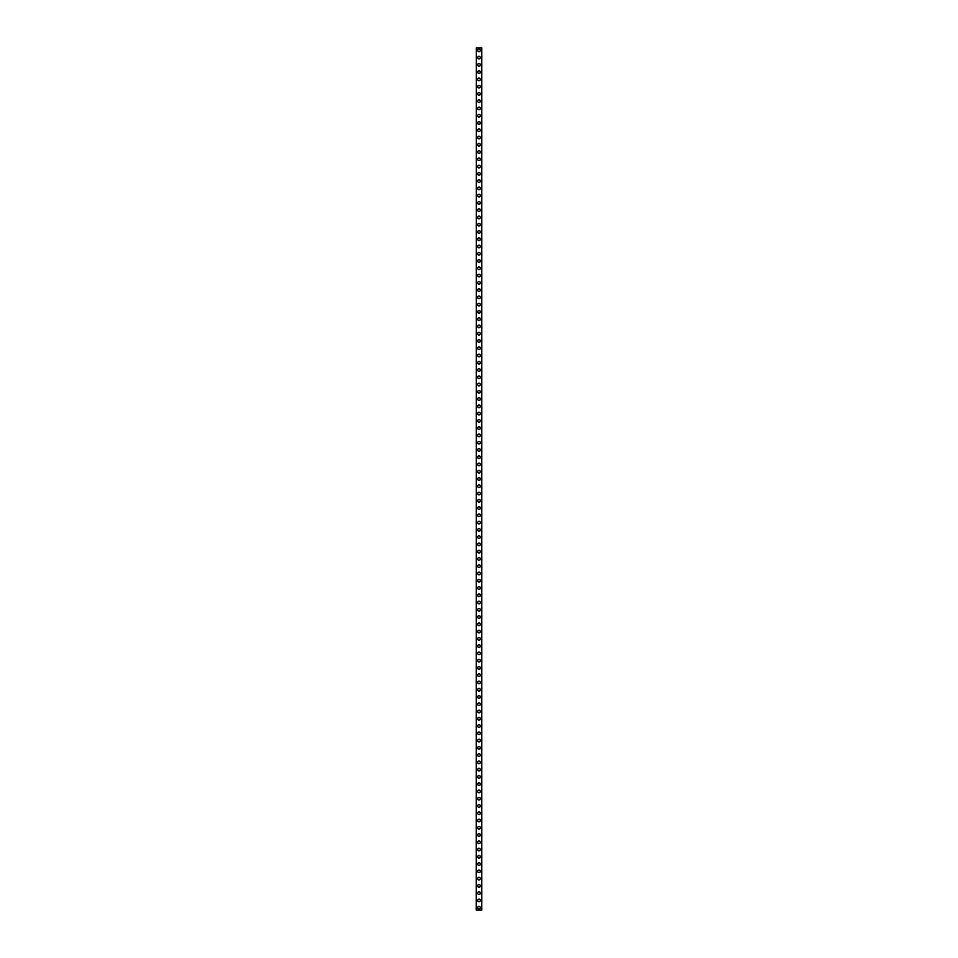 <?xml version="1.0" encoding="UTF-8"?>
<svg xmlns="http://www.w3.org/2000/svg" width="958" height="958" viewBox="0 0 958 958"><rect width="100%" height="100%" fill="white"/><g stroke="black" fill="none" stroke-linecap="round" stroke-linejoin="round"><path stroke-width="1.44" d="M477.671 907.681A1.329 1.329 0 0 1 479 906.352A1.329 1.329 0 0 1 480.329 907.681A1.329 1.329 0 0 1 479 909.01A1.329 1.329 0 0 1 477.671 907.681M477.671 900.412A1.329 1.329 0 0 1 479 899.083A1.329 1.329 0 0 1 480.329 900.412A1.329 1.329 0 0 1 479 901.741A1.329 1.329 0 0 1 477.671 900.412M477.671 893.143A1.329 1.329 0 0 1 479 891.814A1.329 1.329 0 0 1 480.329 893.143A1.329 1.329 0 0 1 479 894.485A1.329 1.329 0 0 1 477.671 893.143M477.671 885.887A1.329 1.329 0 0 1 479 884.545A1.329 1.329 0 0 1 480.329 885.887A1.329 1.329 0 0 1 479 887.216A1.329 1.329 0 0 1 477.671 885.887M477.671 878.618A1.329 1.329 0 0 1 479 877.288A1.329 1.329 0 0 1 480.329 878.618A1.329 1.329 0 0 1 479 879.947A1.329 1.329 0 0 1 477.671 878.618M477.671 871.349A1.329 1.329 0 0 1 479 870.02A1.329 1.329 0 0 1 480.329 871.349A1.329 1.329 0 0 1 479 872.678A1.329 1.329 0 0 1 477.671 871.349M477.671 864.08A1.329 1.329 0 0 1 479 862.751A1.329 1.329 0 0 1 480.329 864.08A1.329 1.329 0 0 1 479 865.421A1.329 1.329 0 0 1 477.671 864.08M477.671 856.823A1.329 1.329 0 0 1 479 855.482A1.329 1.329 0 0 1 480.329 856.823A1.329 1.329 0 0 1 479 858.152A1.329 1.329 0 0 1 477.671 856.823M477.671 849.554A1.329 1.329 0 0 1 479 848.225A1.329 1.329 0 0 1 480.329 849.554A1.329 1.329 0 0 1 479 850.884A1.329 1.329 0 0 1 477.671 849.554M477.671 842.286A1.329 1.329 0 0 1 479 840.956A1.329 1.329 0 0 1 480.329 842.286A1.329 1.329 0 0 1 479 843.615A1.329 1.329 0 0 1 477.671 842.286M477.671 835.017A1.329 1.329 0 0 1 479 833.688A1.329 1.329 0 0 1 480.329 835.017A1.329 1.329 0 0 1 479 836.358A1.329 1.329 0 0 1 477.671 835.017M477.671 827.76A1.329 1.329 0 0 1 479 826.419A1.329 1.329 0 0 1 480.329 827.76A1.329 1.329 0 0 1 479 829.089A1.329 1.329 0 0 1 477.671 827.76M477.671 820.491A1.329 1.329 0 0 1 479 819.162A1.329 1.329 0 0 1 480.329 820.491A1.329 1.329 0 0 1 479 821.82A1.329 1.329 0 0 1 477.671 820.491M477.671 813.222A1.329 1.329 0 0 1 479 811.893A1.329 1.329 0 0 1 480.329 813.222A1.329 1.329 0 0 1 479 814.551A1.329 1.329 0 0 1 477.671 813.222M477.671 805.953A1.329 1.329 0 0 1 479 804.624A1.329 1.329 0 0 1 480.329 805.953A1.329 1.329 0 0 1 479 807.295A1.329 1.329 0 0 1 477.671 805.953M477.671 798.697A1.329 1.329 0 0 1 479 797.355A1.329 1.329 0 0 1 480.329 798.697A1.329 1.329 0 0 1 479 800.026A1.329 1.329 0 0 1 477.671 798.697M477.671 791.428A1.329 1.329 0 0 1 479 790.099A1.329 1.329 0 0 1 480.329 791.428A1.329 1.329 0 0 1 479 792.757A1.329 1.329 0 0 1 477.671 791.428M477.671 784.159A1.329 1.329 0 0 1 479 782.83A1.329 1.329 0 0 1 480.329 784.159A1.329 1.329 0 0 1 479 785.488A1.329 1.329 0 0 1 477.671 784.159M477.671 776.89A1.329 1.329 0 0 1 479 775.561A1.329 1.329 0 0 1 480.329 776.89A1.329 1.329 0 0 1 479 778.231A1.329 1.329 0 0 1 477.671 776.89M477.671 769.633A1.329 1.329 0 0 1 479 768.292A1.329 1.329 0 0 1 480.329 769.633A1.329 1.329 0 0 1 479 770.962A1.329 1.329 0 0 1 477.671 769.633M477.671 762.364A1.329 1.329 0 0 1 479 761.035A1.329 1.329 0 0 1 480.329 762.364A1.329 1.329 0 0 1 479 763.694A1.329 1.329 0 0 1 477.671 762.364M477.671 755.096A1.329 1.329 0 0 1 479 753.766A1.329 1.329 0 0 1 480.329 755.096A1.329 1.329 0 0 1 479 756.425A1.329 1.329 0 0 1 477.671 755.096M477.671 747.827A1.329 1.329 0 0 1 479 746.498A1.329 1.329 0 0 1 480.329 747.827A1.329 1.329 0 0 1 479 749.168A1.329 1.329 0 0 1 477.671 747.827M477.671 740.57A1.329 1.329 0 0 1 479 739.229A1.329 1.329 0 0 1 480.329 740.57A1.329 1.329 0 0 1 479 741.899A1.329 1.329 0 0 1 477.671 740.57M477.671 733.301A1.329 1.329 0 0 1 479 731.972A1.329 1.329 0 0 1 480.329 733.301A1.329 1.329 0 0 1 479 734.63A1.329 1.329 0 0 1 477.671 733.301M477.671 726.032A1.329 1.329 0 0 1 479 724.703A1.329 1.329 0 0 1 480.329 726.032A1.329 1.329 0 0 1 479 727.361A1.329 1.329 0 0 1 477.671 726.032M477.671 718.763A1.329 1.329 0 0 1 479 717.434A1.329 1.329 0 0 1 480.329 718.763A1.329 1.329 0 0 1 479 720.105A1.329 1.329 0 0 1 477.671 718.763M477.671 711.507A1.329 1.329 0 0 1 479 710.165A1.329 1.329 0 0 1 480.329 711.507A1.329 1.329 0 0 1 479 712.836A1.329 1.329 0 0 1 477.671 711.507M477.671 704.238A1.329 1.329 0 0 1 479 702.909A1.329 1.329 0 0 1 480.329 704.238A1.329 1.329 0 0 1 479 705.567A1.329 1.329 0 0 1 477.671 704.238M477.671 696.969A1.329 1.329 0 0 1 479 695.64A1.329 1.329 0 0 1 480.329 696.969A1.329 1.329 0 0 1 479 698.298A1.329 1.329 0 0 1 477.671 696.969M477.671 689.712A1.329 1.329 0 0 1 479 688.371A1.329 1.329 0 0 1 480.329 689.712A1.329 1.329 0 0 1 479 691.041A1.329 1.329 0 0 1 477.671 689.712M477.671 682.443A1.329 1.329 0 0 1 479 681.114A1.329 1.329 0 0 1 480.329 682.443A1.329 1.329 0 0 1 479 683.773A1.329 1.329 0 0 1 477.671 682.443M477.671 675.174A1.329 1.329 0 0 1 479 673.845A1.329 1.329 0 0 1 480.329 675.174A1.329 1.329 0 0 1 479 676.504A1.329 1.329 0 0 1 477.671 675.174M477.671 667.906A1.329 1.329 0 0 1 479 666.576A1.329 1.329 0 0 1 480.329 667.906A1.329 1.329 0 0 1 479 669.247A1.329 1.329 0 0 1 477.671 667.906M477.671 660.649A1.329 1.329 0 0 1 479 659.308A1.329 1.329 0 0 1 480.329 660.649A1.329 1.329 0 0 1 479 661.978A1.329 1.329 0 0 1 477.671 660.649M477.671 653.38A1.329 1.329 0 0 1 479 652.051A1.329 1.329 0 0 1 480.329 653.38A1.329 1.329 0 0 1 479 654.709A1.329 1.329 0 0 1 477.671 653.38M477.671 646.111A1.329 1.329 0 0 1 479 644.782A1.329 1.329 0 0 1 480.329 646.111A1.329 1.329 0 0 1 479 647.44A1.329 1.329 0 0 1 477.671 646.111M477.671 638.842A1.329 1.329 0 0 1 479 637.513A1.329 1.329 0 0 1 480.329 638.842A1.329 1.329 0 0 1 479 640.183A1.329 1.329 0 0 1 477.671 638.842M477.671 631.585A1.329 1.329 0 0 1 479 630.244A1.329 1.329 0 0 1 480.329 631.585A1.329 1.329 0 0 1 479 632.915A1.329 1.329 0 0 1 477.671 631.585M477.671 624.317A1.329 1.329 0 0 1 479 622.987A1.329 1.329 0 0 1 480.329 624.317A1.329 1.329 0 0 1 479 625.646A1.329 1.329 0 0 1 477.671 624.317M477.671 617.048A1.329 1.329 0 0 1 479 615.719A1.329 1.329 0 0 1 480.329 617.048A1.329 1.329 0 0 1 479 618.377A1.329 1.329 0 0 1 477.671 617.048M477.671 609.779A1.329 1.329 0 0 1 479 608.45A1.329 1.329 0 0 1 480.329 609.779A1.329 1.329 0 0 1 479 611.12A1.329 1.329 0 0 1 477.671 609.779M477.671 602.522A1.329 1.329 0 0 1 479 601.181A1.329 1.329 0 0 1 480.329 602.522A1.329 1.329 0 0 1 479 603.851A1.329 1.329 0 0 1 477.671 602.522M477.671 595.253A1.329 1.329 0 0 1 479 593.924A1.329 1.329 0 0 1 480.329 595.253A1.329 1.329 0 0 1 479 596.583A1.329 1.329 0 0 1 477.671 595.253M477.671 587.984A1.329 1.329 0 0 1 479 586.655A1.329 1.329 0 0 1 480.329 587.984A1.329 1.329 0 0 1 479 589.314A1.329 1.329 0 0 1 477.671 587.984M477.671 580.716A1.329 1.329 0 0 1 479 579.386A1.329 1.329 0 0 1 480.329 580.716A1.329 1.329 0 0 1 479 582.057A1.329 1.329 0 0 1 477.671 580.716M477.671 573.459A1.329 1.329 0 0 1 479 572.118A1.329 1.329 0 0 1 480.329 573.459A1.329 1.329 0 0 1 479 574.788A1.329 1.329 0 0 1 477.671 573.459M477.671 566.19A1.329 1.329 0 0 1 479 564.861A1.329 1.329 0 0 1 480.329 566.19A1.329 1.329 0 0 1 479 567.519A1.329 1.329 0 0 1 477.671 566.19M477.671 558.921A1.329 1.329 0 0 1 479 557.592A1.329 1.329 0 0 1 480.329 558.921A1.329 1.329 0 0 1 479 560.25A1.329 1.329 0 0 1 477.671 558.921M477.671 551.652A1.329 1.329 0 0 1 479 550.323A1.329 1.329 0 0 1 480.329 551.652A1.329 1.329 0 0 1 479 552.994A1.329 1.329 0 0 1 477.671 551.652M477.671 544.395A1.329 1.329 0 0 1 479 543.054A1.329 1.329 0 0 1 480.329 544.395A1.329 1.329 0 0 1 479 545.725A1.329 1.329 0 0 1 477.671 544.395M477.671 537.127A1.329 1.329 0 0 1 479 535.797A1.329 1.329 0 0 1 480.329 537.127A1.329 1.329 0 0 1 479 538.456A1.329 1.329 0 0 1 477.671 537.127M477.671 529.858A1.329 1.329 0 0 1 479 528.529A1.329 1.329 0 0 1 480.329 529.858A1.329 1.329 0 0 1 479 531.187A1.329 1.329 0 0 1 477.671 529.858M477.671 522.589A1.329 1.329 0 0 1 479 521.26A1.329 1.329 0 0 1 480.329 522.589A1.329 1.329 0 0 1 479 523.93A1.329 1.329 0 0 1 477.671 522.589M477.671 515.332A1.329 1.329 0 0 1 479 513.991A1.329 1.329 0 0 1 480.329 515.332A1.329 1.329 0 0 1 479 516.661A1.329 1.329 0 0 1 477.671 515.332M477.671 508.063A1.329 1.329 0 0 1 479 506.734A1.329 1.329 0 0 1 480.329 508.063A1.329 1.329 0 0 1 479 509.393A1.329 1.329 0 0 1 477.671 508.063M477.671 500.794A1.329 1.329 0 0 1 479 499.465A1.329 1.329 0 0 1 480.329 500.794A1.329 1.329 0 0 1 479 502.124A1.329 1.329 0 0 1 477.671 500.794M477.671 493.526A1.329 1.329 0 0 1 479 492.196A1.329 1.329 0 0 1 480.329 493.526A1.329 1.329 0 0 1 479 494.867A1.329 1.329 0 0 1 477.671 493.526M477.671 486.269A1.329 1.329 0 0 1 479 484.94A1.329 1.329 0 0 1 480.329 486.269A1.329 1.329 0 0 1 479 487.598A1.329 1.329 0 0 1 477.671 486.269M477.671 479A1.329 1.329 0 0 1 479 477.671A1.329 1.329 0 0 1 480.329 479A1.329 1.329 0 0 1 479 480.329A1.329 1.329 0 0 1 477.671 479M477.671 471.731A1.329 1.329 0 0 1 479 470.402A1.329 1.329 0 0 1 480.329 471.731A1.329 1.329 0 0 1 479 473.06A1.329 1.329 0 0 1 477.671 471.731M477.671 464.474A1.329 1.329 0 0 1 479 463.133A1.329 1.329 0 0 1 480.329 464.474A1.329 1.329 0 0 1 479 465.804A1.329 1.329 0 0 1 477.671 464.474M477.671 457.206A1.329 1.329 0 0 1 479 455.876A1.329 1.329 0 0 1 480.329 457.206A1.329 1.329 0 0 1 479 458.535A1.329 1.329 0 0 1 477.671 457.206M477.671 449.937A1.329 1.329 0 0 1 479 448.607A1.329 1.329 0 0 1 480.329 449.937A1.329 1.329 0 0 1 479 451.266A1.329 1.329 0 0 1 477.671 449.937M477.671 442.668A1.329 1.329 0 0 1 479 441.339A1.329 1.329 0 0 1 480.329 442.668A1.329 1.329 0 0 1 479 444.009A1.329 1.329 0 0 1 477.671 442.668M477.671 435.411A1.329 1.329 0 0 1 479 434.07A1.329 1.329 0 0 1 480.329 435.411A1.329 1.329 0 0 1 479 436.74A1.329 1.329 0 0 1 477.671 435.411M477.671 428.142A1.329 1.329 0 0 1 479 426.813A1.329 1.329 0 0 1 480.329 428.142A1.329 1.329 0 0 1 479 429.471A1.329 1.329 0 0 1 477.671 428.142M477.671 420.873A1.329 1.329 0 0 1 479 419.544A1.329 1.329 0 0 1 480.329 420.873A1.329 1.329 0 0 1 479 422.203A1.329 1.329 0 0 1 477.671 420.873M477.671 413.605A1.329 1.329 0 0 1 479 412.275A1.329 1.329 0 0 1 480.329 413.605A1.329 1.329 0 0 1 479 414.946A1.329 1.329 0 0 1 477.671 413.605M477.671 406.348A1.329 1.329 0 0 1 479 405.006A1.329 1.329 0 0 1 480.329 406.348A1.329 1.329 0 0 1 479 407.677A1.329 1.329 0 0 1 477.671 406.348M477.671 399.079A1.329 1.329 0 0 1 479 397.75A1.329 1.329 0 0 1 480.329 399.079A1.329 1.329 0 0 1 479 400.408A1.329 1.329 0 0 1 477.671 399.079M477.671 391.81A1.329 1.329 0 0 1 479 390.481A1.329 1.329 0 0 1 480.329 391.81A1.329 1.329 0 0 1 479 393.139A1.329 1.329 0 0 1 477.671 391.81M477.671 384.541A1.329 1.329 0 0 1 479 383.212A1.329 1.329 0 0 1 480.329 384.541A1.329 1.329 0 0 1 479 385.882A1.329 1.329 0 0 1 477.671 384.541M477.671 377.284A1.329 1.329 0 0 1 479 375.943A1.329 1.329 0 0 1 480.329 377.284A1.329 1.329 0 0 1 479 378.614A1.329 1.329 0 0 1 477.671 377.284M477.671 370.016A1.329 1.329 0 0 1 479 368.686A1.329 1.329 0 0 1 480.329 370.016A1.329 1.329 0 0 1 479 371.345A1.329 1.329 0 0 1 477.671 370.016M477.671 362.747A1.329 1.329 0 0 1 479 361.417A1.329 1.329 0 0 1 480.329 362.747A1.329 1.329 0 0 1 479 364.076A1.329 1.329 0 0 1 477.671 362.747M477.671 355.478A1.329 1.329 0 0 1 479 354.149A1.329 1.329 0 0 1 480.329 355.478A1.329 1.329 0 0 1 479 356.819A1.329 1.329 0 0 1 477.671 355.478M477.671 348.221A1.329 1.329 0 0 1 479 346.88A1.329 1.329 0 0 1 480.329 348.221A1.329 1.329 0 0 1 479 349.55A1.329 1.329 0 0 1 477.671 348.221M477.671 340.952A1.329 1.329 0 0 1 479 339.623A1.329 1.329 0 0 1 480.329 340.952A1.329 1.329 0 0 1 479 342.281A1.329 1.329 0 0 1 477.671 340.952M477.671 333.683A1.329 1.329 0 0 1 479 332.354A1.329 1.329 0 0 1 480.329 333.683A1.329 1.329 0 0 1 479 335.013A1.329 1.329 0 0 1 477.671 333.683M477.671 326.415A1.329 1.329 0 0 1 479 325.085A1.329 1.329 0 0 1 480.329 326.415A1.329 1.329 0 0 1 479 327.756A1.329 1.329 0 0 1 477.671 326.415M477.671 319.158A1.329 1.329 0 0 1 479 317.816A1.329 1.329 0 0 1 480.329 319.158A1.329 1.329 0 0 1 479 320.487A1.329 1.329 0 0 1 477.671 319.158M477.671 311.889A1.329 1.329 0 0 1 479 310.56A1.329 1.329 0 0 1 480.329 311.889A1.329 1.329 0 0 1 479 313.218A1.329 1.329 0 0 1 477.671 311.889M477.671 304.62A1.329 1.329 0 0 1 479 303.291A1.329 1.329 0 0 1 480.329 304.62A1.329 1.329 0 0 1 479 305.949A1.329 1.329 0 0 1 477.671 304.62M477.671 297.351A1.329 1.329 0 0 1 479 296.022A1.329 1.329 0 0 1 480.329 297.351A1.329 1.329 0 0 1 479 298.692A1.329 1.329 0 0 1 477.671 297.351M477.671 290.094A1.329 1.329 0 0 1 479 288.753A1.329 1.329 0 0 1 480.329 290.094A1.329 1.329 0 0 1 479 291.424A1.329 1.329 0 0 1 477.671 290.094M477.671 282.826A1.329 1.329 0 0 1 479 281.496A1.329 1.329 0 0 1 480.329 282.826A1.329 1.329 0 0 1 479 284.155A1.329 1.329 0 0 1 477.671 282.826M477.671 275.557A1.329 1.329 0 0 1 479 274.228A1.329 1.329 0 0 1 480.329 275.557A1.329 1.329 0 0 1 479 276.886A1.329 1.329 0 0 1 477.671 275.557M477.671 268.288A1.329 1.329 0 0 1 479 266.959A1.329 1.329 0 0 1 480.329 268.288A1.329 1.329 0 0 1 479 269.629A1.329 1.329 0 0 1 477.671 268.288M477.671 261.031A1.329 1.329 0 0 1 479 259.702A1.329 1.329 0 0 1 480.329 261.031A1.329 1.329 0 0 1 479 262.36A1.329 1.329 0 0 1 477.671 261.031M477.671 253.762A1.329 1.329 0 0 1 479 252.433A1.329 1.329 0 0 1 480.329 253.762A1.329 1.329 0 0 1 479 255.091A1.329 1.329 0 0 1 477.671 253.762M477.671 246.493A1.329 1.329 0 0 1 479 245.164A1.329 1.329 0 0 1 480.329 246.493A1.329 1.329 0 0 1 479 247.835A1.329 1.329 0 0 1 477.671 246.493M477.671 239.237A1.329 1.329 0 0 1 479 237.895A1.329 1.329 0 0 1 480.329 239.237A1.329 1.329 0 0 1 479 240.566A1.329 1.329 0 0 1 477.671 239.237M477.671 231.968A1.329 1.329 0 0 1 479 230.638A1.329 1.329 0 0 1 480.329 231.968A1.329 1.329 0 0 1 479 233.297A1.329 1.329 0 0 1 477.671 231.968M477.671 224.699A1.329 1.329 0 0 1 479 223.37A1.329 1.329 0 0 1 480.329 224.699A1.329 1.329 0 0 1 479 226.028A1.329 1.329 0 0 1 477.671 224.699M477.671 217.43A1.329 1.329 0 0 1 479 216.101A1.329 1.329 0 0 1 480.329 217.43A1.329 1.329 0 0 1 479 218.771A1.329 1.329 0 0 1 477.671 217.43M477.671 210.173A1.329 1.329 0 0 1 479 208.832A1.329 1.329 0 0 1 480.329 210.173A1.329 1.329 0 0 1 479 211.502A1.329 1.329 0 0 1 477.671 210.173M477.671 202.904A1.329 1.329 0 0 1 479 201.575A1.329 1.329 0 0 1 480.329 202.904A1.329 1.329 0 0 1 479 204.234A1.329 1.329 0 0 1 477.671 202.904M477.671 195.636A1.329 1.329 0 0 1 479 194.306A1.329 1.329 0 0 1 480.329 195.636A1.329 1.329 0 0 1 479 196.965A1.329 1.329 0 0 1 477.671 195.636M477.671 188.367A1.329 1.329 0 0 1 479 187.038A1.329 1.329 0 0 1 480.329 188.367A1.329 1.329 0 0 1 479 189.708A1.329 1.329 0 0 1 477.671 188.367M477.671 181.11A1.329 1.329 0 0 1 479 179.769A1.329 1.329 0 0 1 480.329 181.11A1.329 1.329 0 0 1 479 182.439A1.329 1.329 0 0 1 477.671 181.11M477.671 173.841A1.329 1.329 0 0 1 479 172.512A1.329 1.329 0 0 1 480.329 173.841A1.329 1.329 0 0 1 479 175.17A1.329 1.329 0 0 1 477.671 173.841M477.671 166.572A1.329 1.329 0 0 1 479 165.243A1.329 1.329 0 0 1 480.329 166.572A1.329 1.329 0 0 1 479 167.901A1.329 1.329 0 0 1 477.671 166.572M477.671 159.303A1.329 1.329 0 0 1 479 157.974A1.329 1.329 0 0 1 480.329 159.303A1.329 1.329 0 0 1 479 160.645A1.329 1.329 0 0 1 477.671 159.303M477.671 152.047A1.329 1.329 0 0 1 479 150.705A1.329 1.329 0 0 1 480.329 152.047A1.329 1.329 0 0 1 479 153.376A1.329 1.329 0 0 1 477.671 152.047M477.671 144.778A1.329 1.329 0 0 1 479 143.449A1.329 1.329 0 0 1 480.329 144.778A1.329 1.329 0 0 1 479 146.107A1.329 1.329 0 0 1 477.671 144.778M477.671 137.509A1.329 1.329 0 0 1 479 136.18A1.329 1.329 0 0 1 480.329 137.509A1.329 1.329 0 0 1 479 138.838A1.329 1.329 0 0 1 477.671 137.509M477.671 130.24A1.329 1.329 0 0 1 479 128.911A1.329 1.329 0 0 1 480.329 130.24A1.329 1.329 0 0 1 479 131.581A1.329 1.329 0 0 1 477.671 130.24M477.671 122.983A1.329 1.329 0 0 1 479 121.642A1.329 1.329 0 0 1 480.329 122.983A1.329 1.329 0 0 1 479 124.312A1.329 1.329 0 0 1 477.671 122.983M477.671 115.714A1.329 1.329 0 0 1 479 114.385A1.329 1.329 0 0 1 480.329 115.714A1.329 1.329 0 0 1 479 117.044A1.329 1.329 0 0 1 477.671 115.714M477.671 108.446A1.329 1.329 0 0 1 479 107.116A1.329 1.329 0 0 1 480.329 108.446A1.329 1.329 0 0 1 479 109.775A1.329 1.329 0 0 1 477.671 108.446M477.671 101.177A1.329 1.329 0 0 1 479 99.848A1.329 1.329 0 0 1 480.329 101.177A1.329 1.329 0 0 1 479 102.518A1.329 1.329 0 0 1 477.671 101.177M477.671 93.92A1.329 1.329 0 0 1 479 92.579A1.329 1.329 0 0 1 480.329 93.92A1.329 1.329 0 0 1 479 95.249A1.329 1.329 0 0 1 477.671 93.92M477.671 86.651A1.329 1.329 0 0 1 479 85.322A1.329 1.329 0 0 1 480.329 86.651A1.329 1.329 0 0 1 479 87.98A1.329 1.329 0 0 1 477.671 86.651M477.671 79.382A1.329 1.329 0 0 1 479 78.053A1.329 1.329 0 0 1 480.329 79.382A1.329 1.329 0 0 1 479 80.712A1.329 1.329 0 0 1 477.671 79.382M477.671 72.113A1.329 1.329 0 0 1 479 70.784A1.329 1.329 0 0 1 480.329 72.113A1.329 1.329 0 0 1 479 73.455A1.329 1.329 0 0 1 477.671 72.113M477.671 64.857A1.329 1.329 0 0 1 479 63.515A1.329 1.329 0 0 1 480.329 64.857A1.329 1.329 0 0 1 479 66.186A1.329 1.329 0 0 1 477.671 64.857M477.671 57.588A1.329 1.329 0 0 1 479 56.259A1.329 1.329 0 0 1 480.329 57.588A1.329 1.329 0 0 1 479 58.917A1.329 1.329 0 0 1 477.671 57.588M477.671 50.319A1.329 1.329 0 0 1 479 48.99A1.329 1.329 0 0 1 480.329 50.319A1.329 1.329 0 0 1 479 51.648A1.329 1.329 0 0 1 477.671 50.319M476.318 47.9L476.21 910.1L481.79 910.1L481.79 47.9L476.318 47.9L476.318 910.1M481.682 47.9L481.682 910.1"/></g></svg>
